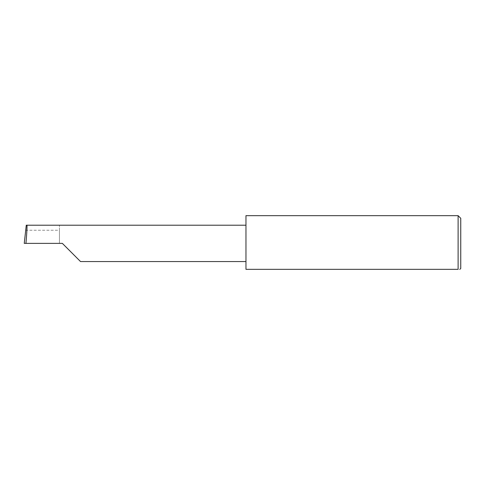 <?xml version="1.0" encoding="UTF-8"?>
<svg xmlns="http://www.w3.org/2000/svg" width="485" height="485" viewBox="0 0 485 485"><rect width="100%" height="100%" fill="white"/><g stroke="black" fill="none" stroke-linecap="round" stroke-linejoin="round"><path stroke-width="0.36" stroke-dasharray="2.42 1.82" d="M245.962 215.667L245.962 269.333L458.113 269.333L458.113 215.667M460.75 268.454L460.75 218.305M459.368 269.333L459.871 269.333M59.449 230.242L59.449 243.379L59.449 225.204L59.449 230.242L25.656 230.242M59.449 225.204L26.275 225.204M62.359 243.379L24.25 243.379M245.962 243.379L245.962 225.204L245.962 243.379"/><path stroke-width="0.73" d="M62.359 243.379L80.534 261.56L62.359 243.379L80.534 261.56L62.359 243.379L25.941 243.379C26.76 234.388 27.287 224.391 26.899 225.204L26.275 225.204L24.25 243.379L25.941 243.379M458.113 215.667L245.962 215.667L245.962 269.333L458.113 269.333C460.429 269.333 460.429 269.333 458.113 269.333C460.429 269.333 460.429 269.333 458.113 269.333L458.113 215.667L460.75 218.305L460.75 268.454L459.871 269.333M245.962 225.204L26.899 225.204M80.534 261.56L245.962 261.56"/></g></svg>
